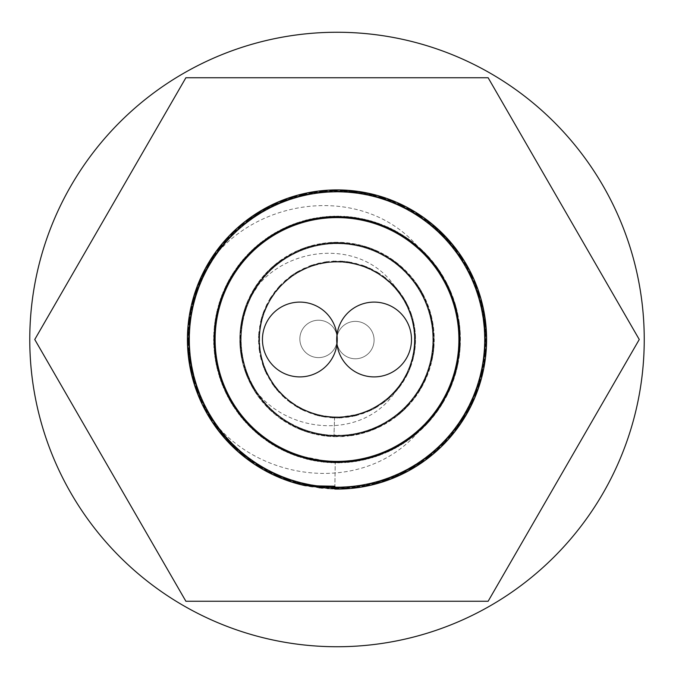 <?xml version="1.0" encoding="UTF-8"?>
<svg xmlns="http://www.w3.org/2000/svg" width="679" height="679" viewBox="0 0 679 679"><rect width="100%" height="100%" fill="white"/><g stroke="black" fill="none" stroke-linecap="round" stroke-linejoin="round"><path stroke-width="0.51" stroke-dasharray="3.4 2.55" d="M337.064 336.36A18.698 18.698 0 0 0 308.801 322.966A18.698 18.698 0 0 0 307.816 354.226A18.698 18.698 0 0 0 336.869 342.64A18.698 18.698 0 0 0 365.141 356.034A18.698 18.698 0 0 0 366.125 324.766A18.698 18.698 0 0 0 337.064 336.36A18.698 18.698 0 0 0 308.801 322.966A18.698 18.698 0 0 0 307.816 354.226A18.698 18.698 0 0 0 336.869 342.64A18.698 18.698 0 0 0 365.141 356.034A18.698 18.698 0 0 0 366.125 324.766A18.698 18.698 0 0 0 337.064 336.36M333.949 436.673L334 435.052L351.018 435.714A97.224 97.224 0 0 0 416.728 283.847A97.224 97.224 0 0 0 251.519 293.201A97.224 97.224 0 0 0 333.949 436.673L334.543 417.992L363.061 413.579L386.164 400.746L403.699 380.97L413.672 356.5L414.971 330.104L407.442 304.769L391.927 283.372L370.199 268.332L344.711 261.347L318.349 263.223L294.1 273.73L274.706 291.698L262.383 315.073L258.504 341.214L263.511 367.161L276.854 389.975L297.003 407.077L321.693 416.516L348.106 417.237L373.272 409.157L394.321 393.183L408.885 371.124L415.31 345.492L412.866 319.172L401.824 295.161L383.448 276.175L359.802 264.352L333.584 261.05L307.748 266.626L285.231 280.461L268.578 300.984L259.675 325.861L259.531 352.291L268.163 377.269L284.594 397.97L306.959 412.051L332.727 417.908L358.987 414.894L382.752 403.334L401.34 384.543L412.637 360.651L415.37 334.365L409.225 308.656L394.906 286.445L374.027 270.242L348.955 261.89L322.533 262.315L297.75 271.49L277.405 288.371L263.825 311.041L258.521 336.928L262.119 363.112L274.189 386.623L293.379 404.794L317.517 415.565L343.854 417.729L369.418 411.024L391.316 396.222L407.052 374.995L414.869 349.753L413.859 323.34L404.141 298.76L386.826 278.797L363.868 265.71L337.87 260.974L311.771 265.141L288.533 277.728L270.777 297.309L260.532 321.668L258.945 348.047L266.202 373.458L281.479 395.025L303.046 410.303L328.458 417.56L354.845 415.972L379.205 405.728L398.785 387.981L411.372 364.742L415.531 338.643L410.803 312.646L397.716 289.678L377.745 272.364L353.165 262.654L326.76 261.644L301.51 269.453L280.283 285.197L265.481 307.095L258.784 332.659L260.94 358.996L271.719 383.126L289.891 402.316L313.392 414.394L339.576 417.984L365.472 412.688L388.142 399.099L405.015 378.763L414.19 353.98L414.623 327.558L406.263 302.486L390.06 281.607L367.848 267.28L342.148 261.143L315.862 263.876L291.97 275.173L273.179 293.761L261.619 317.526L258.597 343.778L264.462 369.554L278.534 391.919L299.235 408.351L324.223 416.982L350.644 416.838L375.529 407.935L396.052 391.274L409.887 368.756L415.463 342.929L412.153 316.703L400.338 293.065L394.643 286.165C358.427 233.72 271.71 247.317 246.706 303.479A97.224 97.224 0 0 0 246.706 375.521L240.12 347.589L242.921 315.014L256.356 285.214L278.916 261.542L308.037 246.689L340.442 242.335L372.457 248.964L400.466 265.837L421.294 291.036L432.591 321.719L433.083 354.404L422.711 385.409L402.647 411.228L375.156 428.924L343.362 436.521L310.838 433.134L281.276 419.164L258.02 396.188L243.693 366.796L239.925 334.323L247.131 302.435L264.496 274.732L290.069 254.362L320.946 243.608L353.64 243.71L384.458 254.642L409.904 275.165L427.108 302.961L434.127 334.9L430.163 367.347L415.658 396.655L392.267 419.495L362.628 433.287L330.087 436.478L298.327 428.704L270.946 410.837L251.035 384.9L240.85 353.835L241.529 321.15L253.012 290.536L273.993 265.464L302.104 248.76L334.153 242.318L366.533 246.867L395.568 261.89L417.984 285.689L431.241 315.574L433.847 348.166L425.504 379.773L407.145 406.831L380.86 426.276L349.617 435.901L316.949 434.628L286.546 422.601L261.848 401.17L245.654 372.771L239.789 340.612L244.924 308.317L260.464 279.553L284.662 257.57L314.784 244.847L347.419 242.836L378.874 251.748L405.592 270.59L424.562 297.215L433.626 328.628L431.768 361.27L419.189 391.452L397.325 415.76L368.638 431.437L336.368 436.724L304.175 431.012L275.699 414.954L254.15 390.366L241.979 360.023L240.544 327.354L250.025 296.069L269.342 269.69L296.307 251.205L327.881 242.709L360.481 245.153L390.433 258.266L414.334 280.571L429.501 309.531L434.204 341.885L427.914 373.976L411.347 402.155L386.376 423.263L355.821 434.891L323.136 435.731L292.021 425.691L265.99 405.906L247.996 378.61L240.069 346.893L243.099 314.335L256.747 284.628L279.476 261.126L308.716 246.485L341.147 242.361L373.111 249.227L400.992 266.295L421.642 291.647L432.718 322.406L432.973 355.1L422.38 386.028L402.129 411.695L374.511 429.204L342.657 436.563L333.949 436.673M351.018 435.714L378.492 427.43L405.295 408.707L424.375 382.158L433.575 350.78L431.861 318.137L419.41 287.904L397.648 263.503L369.028 247.699L336.784 242.276L304.574 247.843L276.022 263.783L254.37 288.278L242.064 318.57L240.493 351.23L249.838 382.557L269.045 409.021L295.934 427.617L327.465 436.257L360.074 433.949L390.086 420.963L414.088 398.76L429.374 369.86L434.212 337.531L428.067 305.414L411.618 277.159L386.733 255.958L356.229 244.194L323.552 243.209L292.394 253.114L266.278 272.797L248.166 300.008L240.103 331.692L242.989 364.258L256.518 394.032L279.145 417.627L308.317 432.396L340.731 436.656L372.72 429.926L400.678 412.976L421.438 387.717L432.65 357.001L433.041 324.307L422.576 293.336L402.435 267.585L374.893 249.957L343.073 242.462L310.558 245.942L281.047 259.998L257.85 283.05L243.617 312.476L239.942 344.966L247.241 376.837L264.691 404.48L290.323 424.782L321.226 435.434L353.929 435.239L384.704 424.222L410.091 403.623L427.218 375.767L434.136 343.812L430.079 311.372L415.489 282.116L392.029 259.344L362.348 245.637L329.799 242.539L298.064 250.415L270.743 268.358L250.907 294.355L240.807 325.445L241.588 358.13L253.157 388.711L274.214 413.723L302.367 430.342L334.441 436.69L366.804 432.048L395.798 416.94L418.145 393.073L431.318 363.146L433.822 330.546L425.377 298.964L406.95 271.956L380.605 252.596L349.329 243.057L316.66 244.432L286.3 256.552L261.67 278.05L245.56 306.501L239.789 338.677L245.017 370.955L260.643 399.668L284.908 421.583L315.064 434.212L347.699 436.139L379.128 427.125L405.796 408.206L424.681 381.522L433.66 350.084L431.7 317.449L419.036 287.302L397.096 263.062L368.366 247.47L336.08 242.276L303.903 248.081L275.479 264.224L254.005 288.881L241.919 319.257L240.587 351.926L250.152 383.185L269.546 409.513L296.57 427.914L328.169 436.325L360.761 433.779L390.671 420.573L414.513 398.2L429.586 369.189L434.195 336.826L427.812 304.761L411.168 276.625L386.13 255.593L355.541 244.058L322.848 243.311L291.766 253.445L265.795 273.306L246.706 303.479M394.643 286.165A78.526 78.526 0 0 1 394.643 392.835C358.571 445.169 271.744 431.81 246.706 375.521M394.643 392.835L373.357 409.106L348.208 417.229L321.787 416.541L297.088 407.128L276.922 390.052L263.554 367.254L258.504 341.316L262.349 315.166L274.647 291.775L294.015 273.79L318.247 263.248L344.609 261.339L370.106 268.29L391.859 283.304L407.392 304.676L414.962 330.002L413.698 356.399L403.75 380.885L386.241 400.678L363.155 413.545L337.107 418.026L311.05 413.613L287.938 400.805L270.378 381.055L260.363 356.594L259.038 330.198L266.533 304.854L282.023 283.44L303.734 268.375L329.213 261.364L355.575 263.197L379.841 273.679L399.252 291.614L411.61 314.98L415.523 341.113L410.54 367.067L397.232 389.899L377.1 407.027L352.426 416.499L326.013 417.254L300.839 409.199L279.765 393.251L265.175 371.218L258.716 345.586L261.135 319.274L272.143 295.246L290.493 276.234L314.122 264.386L340.34 261.042L366.176 266.592L388.711 280.393L405.388 300.89L414.326 325.767L414.504 352.197L405.906 377.184L389.5 397.902L367.152 412.009L341.393 417.908L315.132 414.92L291.35 403.385L272.737 384.62L261.415 360.744L258.648 334.467L264.751 308.75L279.044 286.521L299.906 270.293L324.969 261.899L351.391 262.298L376.191 271.447L396.544 288.295L410.158 310.948L415.489 336.835L411.932 363.019L399.889 386.546L380.715 404.735L356.602 415.548L330.266 417.738L304.693 411.067L282.778 396.29L267.008 375.088L259.166 349.846L260.142 323.433L269.826 298.845L287.115 278.857L310.057 265.744L336.054 260.982L362.162 265.107L385.417 277.66L403.19 297.224L413.46 321.574L415.081 347.954L407.858 373.374L392.606 394.957L371.057 410.26L345.653 417.551L319.274 415.998L294.898 405.779L275.292 388.057L262.68 364.835L258.487 338.745L263.18 312.739L276.243 289.755L296.188 272.415L320.751 262.671L347.164 261.627L372.423 269.41L393.667 285.129L408.495 307.001L415.234 332.557L413.104 358.902L402.358 383.049L384.212 402.257L360.719 414.36L334.543 417.992L334 435.052M203.055 272.941A149.575 149.575 0 0 0 203.055 406.059C244.847 479.968 358.665 498.793 416.898 433.55A123.4 123.4 0 0 0 416.898 245.45C358.987 180.334 244.779 198.913 203.055 272.941L189.797 313.011L189.339 363.307L205.584 410.914L236.691 450.449L279.137 477.43L328.135 488.812L378.135 483.312L423.484 461.542L459.055 425.979L480.817 380.63L486.325 330.631L474.944 281.632L447.962 239.186L408.427 208.08L360.821 191.834L310.524 192.284L263.223 209.395L224.265 241.206L198.056 284.145L187.557 333.338L193.965 383.228L216.55 428.177L252.758 463.095L298.497 484.034L348.582 488.625L397.368 476.361L439.321 448.615L469.707 408.52L485.086 360.634L483.72 310.345L465.76 263.367L433.236 224.987L389.839 199.567L340.459 189.967L290.697 197.275L246.163 220.675L211.907 257.502L191.801 303.615L188.117 353.776L201.273 402.333L229.774 443.777L270.403 473.424L318.57 487.938L368.816 485.655L415.472 466.846L453.249 433.635L477.88 389.78L486.588 340.238L478.372 290.612L454.175 246.511L416.719 212.934L370.259 193.668L320.03 190.892L271.727 204.922L230.809 234.17L201.892 275.334L188.261 323.756L191.453 373.951L211.11 420.259L245 457.425L289.296 481.258L338.982 489.067L388.456 479.951L432.107 454.955L465.005 416.906L483.423 370.097L485.29 319.826L470.386 271.787L440.391 231.403L398.717 203.242L350.058 190.493L299.923 194.593L253.98 215.082L217.433 249.643L194.406 294.363L187.506 344.185L197.513 393.481L223.298 436.673L261.941 468.875L309.072 486.444L359.369 487.395L407.128 471.625L446.96 440.909L474.366 398.726L486.232 349.838L481.216 299.787L459.904 254.226L424.681 218.315L379.553 196.104L329.612 190.103L280.503 201.009L237.786 227.567L206.297 266.788L189.585 314.233L189.543 364.538L206.178 412.009L237.616 451.272L280.291 477.906L329.374 488.88L379.332 482.964L424.494 460.82L459.768 424.961L481.156 379.434L486.24 329.391L474.451 280.495L447.121 238.261L407.332 207.485L359.598 191.639L309.301 192.513L262.145 210.006L223.45 242.148L197.597 285.299L187.514 334.577L194.338 384.416L217.297 429.17L253.793 463.791L299.702 484.348L349.821 488.524L398.505 475.852L440.23 447.758L470.275 407.417L485.256 359.403L483.473 309.132L465.123 262.298L432.285 224.189L388.668 199.125L339.22 189.942L289.517 197.665L245.178 221.43L211.228 258.546L191.512 304.82L188.244 355.015L201.799 403.453L230.639 444.66L271.524 473.976L319.801 488.082L370.03 485.383L416.524 466.193L454.03 432.667L478.296 388.609L486.588 338.991L477.957 289.441L453.394 245.543L415.667 212.272L369.045 193.396L318.799 191.037L270.615 205.465L229.935 235.061L201.366 276.463L188.142 324.995L191.75 375.164L211.78 421.303L245.985 458.189L290.476 481.657L340.23 489.041L389.619 479.518L433.066 454.158L465.641 415.837L483.677 368.875L485.12 318.595L469.817 270.683L439.491 230.546L397.58 202.732L348.819 190.392L298.718 194.907L252.953 215.778L216.686 250.636L194.033 295.552L187.548 345.433L197.971 394.643L224.112 437.615L263.019 469.495L310.295 486.673L360.6 487.208L408.223 471.031L447.8 439.992L474.85 397.58L486.308 348.599L480.885 298.59L459.191 253.208L423.671 217.586L378.356 195.756L328.364 190.171L279.358 201.485L236.861 228.399L205.695 267.882L189.382 315.463L189.755 365.76L206.789 413.095L238.55 452.095L281.446 478.372L330.622 488.939L380.52 482.608L425.504 460.09L460.472 423.934L481.487 378.237L486.156 328.152L473.959 279.349L446.273 237.353L406.237 206.908L358.368 191.453L308.079 192.751L261.067 210.634L222.644 243.099L197.156 286.462L187.48 335.825L194.712 385.604L218.044 430.163L254.829 464.478L300.907 484.653L351.06 488.413L399.634 475.334L441.121 446.892L470.836 406.305L485.417 358.164L483.21 307.91L464.478 261.237L431.318 223.399L387.505 198.701L337.972 189.925L288.337 198.064L244.202 222.194L210.566 259.599L191.223 306.034L188.372 356.254L202.334 404.582L231.522 445.543L272.644 474.519L321.04 488.218L371.243 485.103L417.577 465.522L454.794 431.691L478.695 387.429L486.58 337.752L477.541 288.269L452.613 244.576L414.606 211.627L367.831 193.133L317.56 191.189L269.495 206.026L229.069 235.953L200.848 277.592L188.024 326.226L192.047 376.37L212.468 422.338L246.969 458.945L291.656 482.039L341.469 489.007L390.781 479.077L434.008 453.36L466.269 414.767L483.915 367.653L484.942 317.365L469.24 269.58L438.583 229.697L396.443 202.24L347.58 190.298L297.521 195.229L251.926 216.482L215.956 251.646L193.676 296.74L187.608 346.672L198.429 395.798L224.927 438.549L264.106 470.106L311.525 486.885L361.822 487.004L409.318 470.437L448.632 439.067L475.325 396.434L486.376 347.359L480.537 297.394L458.469 252.198L422.652 216.873L377.159 195.416L327.125 190.247L278.212 201.969L235.944 229.239L205.1 268.977L189.186 316.694L189.984 366.983L207.409 414.173L239.492 452.91L282.6 478.831L331.861 488.99L381.708 482.243L426.505 459.352L461.168 422.907L481.801 377.032L486.054 326.913L473.458 278.212L445.424 236.445L405.134 206.34L357.137 191.283L306.866 192.997L259.998 211.271L221.846 244.05L196.715 287.624L187.455 337.064L195.102 386.784L218.799 431.148L255.864 465.157L302.113 484.95L334.84 489.058M305.465 485.714L265.879 471.082L226.285 440.06L199.21 397.665L187.718 348.7L193.108 298.684L214.776 253.292L250.271 217.645L295.569 195.781L345.552 190.171L394.575 201.442L437.089 228.331L468.281 267.798L484.628 315.362L484.28 365.667L467.279 413.01L435.545 452.036L392.666 478.339L343.498 488.939L293.591 482.633L248.599 460.15L213.605 424.019L192.564 378.33L187.854 328.246L200.025 279.442L227.677 237.421L267.696 206.951L315.557 191.47L365.845 192.726L412.866 210.583L451.314 243.023L476.828 286.368L486.537 335.723L479.332 385.511L456.033 430.087L419.274 464.419L373.212 484.628L323.051 488.422L274.477 475.376L232.965 446.96L203.225 406.398L188.618 358.266L190.782 308.011L209.497 261.313L242.624 223.467L286.428 198.735L335.944 189.925L385.587 198.03L429.739 222.135L463.401 259.514L482.769 305.94L485.655 356.152L471.727 404.489L442.572 445.475L401.467 474.477L353.08 488.209L302.876 485.129L256.526 465.573L219.283 431.768L195.348 387.522L187.446 337.845L196.443 288.363L221.346 244.652L259.327 211.678L306.093 193.15L356.356 191.181L404.429 205.983L444.881 235.885L473.136 277.499L485.986 326.132L481.997 376.276L461.61 422.262L427.125 458.885L382.455 482.005L332.642 489.016L283.33 479.111L240.086 453.419L207.799 414.852L190.128 367.755L189.068 317.466L204.735 269.665L235.367 229.765L277.49 202.274L326.344 190.307L376.404 195.204L422.015 216.423L458.011 251.561L480.316 296.647L486.419 346.579L475.623 395.704L449.159 438.481L410.006 470.055L362.594 486.868L312.289 487.021L264.785 470.488L225.453 439.135L198.726 396.519L187.642 347.453L193.456 297.495L215.498 252.274L251.281 216.924L296.765 195.442L346.799 190.247L395.721 201.926L438.006 229.171L468.866 268.892L484.823 316.592L484.059 366.889L466.66 414.088L434.602 452.851L391.511 478.797L342.258 488.982L292.403 482.268L247.597 459.411L212.9 422.992L192.242 377.125L187.956 327.006L200.526 278.305L228.526 236.521L268.799 206.382L316.787 191.3L367.059 192.972L413.935 211.22L452.112 243.973L477.269 287.531L486.563 336.971L478.95 386.691L455.278 431.072L418.23 465.098L372.007 484.925L321.821 488.303L273.348 474.85L232.082 446.095L202.673 405.278L188.465 357.027L191.054 306.798L210.15 260.261L243.591 222.687L287.599 198.319L337.191 189.925L386.767 198.438L430.715 222.916L464.063 260.566L483.049 307.154L485.51 357.392L471.184 405.609L441.681 446.349L400.347 475.003L351.841 488.337L301.663 484.84L255.482 464.903L218.519 430.783L194.958 386.343L187.463 336.606L196.876 287.192L222.143 243.693L260.397 211.033L307.315 192.904L357.595 191.342L405.541 206.543L445.738 236.784L473.645 278.636L486.096 327.371L481.683 377.482L460.914 423.289L426.132 459.624L381.267 482.379L331.403 488.973L282.167 478.661L239.135 452.613L207.18 413.774L189.899 366.533L189.254 316.236L205.321 268.57L236.284 228.925L278.636 201.782L327.584 190.222L377.609 195.535L423.034 217.136L458.732 252.571L480.664 297.843L486.351 347.818L475.156 396.859L448.327 439.406L408.911 470.657L361.372 487.081L311.067 486.809L263.698 469.876L224.622 438.21L198.26 395.373L187.582 346.214L193.812 296.299L216.228 251.272L252.308 216.219L297.962 195.111L348.038 190.332L396.859 202.418L438.923 230.011L469.452 269.987L485.01 317.823L483.821 368.111L466.04 415.166L433.66 453.657L390.349 479.238L341.011 489.024L291.215 481.895L246.604 458.664L212.213 421.956L191.936 375.92L188.066 325.767L201.035 277.168L229.392 235.621L269.911 205.822L318.018 191.13L368.281 193.226L414.996 211.865L452.901 244.932L477.693 288.702L486.58 338.21L478.551 387.87L454.514 432.056L417.186 465.769L370.793 485.213L320.581 488.167L272.228 474.315L231.199 445.22L202.13 404.166L188.321 355.796L191.334 305.584L210.813 259.208L244.567 221.914L288.77 197.912L338.431 189.933L387.938 198.862L431.683 223.697L464.716 261.627L483.312 308.368L485.358 358.622L470.632 406.721L440.79 447.215L399.218 475.529L350.602 488.456L300.457 484.543L254.438 464.224L217.764 429.799L194.576 385.163L187.489 335.358L197.317 286.029L222.941 242.743L261.466 210.405L308.538 192.658L358.826 191.52L406.645 207.12L446.587 237.692L474.146 279.773L486.189 328.611L481.36 378.678L460.209 424.316L425.13 460.362L380.079 482.744L330.164 488.922L281.013 478.203L238.202 451.798L206.56 412.688L189.679 365.31L189.449 315.005L205.915 267.475L237.2 228.093L279.782 201.307L328.831 190.145L378.797 195.883L424.052 217.857L459.454 253.59L481.012 299.032L486.283 349.057L474.672 398.004L447.495 440.331L407.824 471.251L360.142 487.276L309.845 486.588L262.62 469.265L223.807 437.268L197.801 394.21L187.531 344.974L194.169 295.11L216.966 250.271L253.335 215.523L299.167 194.788L349.278 190.426L397.996 202.919L439.822 230.86L470.029 271.091L485.179 319.054L483.584 369.334L465.404 416.235L432.71 454.455L389.186 479.68L339.772 489.05L290.035 481.513L245.62 457.909L211.534 420.912L191.639 374.715L188.185 324.528L201.561 276.039L230.257 234.73L271.023 205.262L319.257 190.977L369.495 193.49L416.057 212.519L453.682 245.9L478.109 289.874L486.588 339.458L478.143 389.042L453.742 433.024L416.134 466.431L369.58 485.485L319.342 488.031L271.108 473.772L230.317 444.338L203.055 406.059M416.898 245.45L395.042 230.597L355.626 217.509L314.105 218.248L275.173 232.71L243.252 259.268L221.948 294.915L213.673 335.613L219.368 376.743L238.38 413.664L268.57 442.182L306.509 459.072L347.903 462.416L388.057 451.849L422.44 428.551L447.138 395.161L459.369 355.482L457.739 313.978L442.445 275.377L415.2 244.033L379.103 223.501L338.235 216.109L297.232 222.687L260.736 242.496L232.872 273.298L216.805 311.585L214.352 353.046L225.793 392.963L249.83 426.828L283.737 450.805L323.679 462.178L365.132 459.658L403.394 443.523L434.144 415.607L453.895 379.077L460.404 338.066L452.935 297.207L432.345 261.143L400.95 233.958L362.323 218.723L320.819 217.17L281.157 229.46L247.818 254.226L224.579 288.643L214.072 328.823L217.492 370.208L234.442 408.113L263.019 438.252L299.965 457.213L341.113 462.832L381.793 454.489L417.407 433.117L443.905 401.145L458.308 362.196L458.962 320.675L445.814 281.284L420.343 248.489L385.426 225.997L345.034 216.363L303.725 220.675L266.193 238.439L236.682 267.653L218.528 305.007L213.792 346.265L223.018 386.758L245.144 421.897L277.686 447.707L316.94 461.253L358.47 461.024L397.563 447.02L429.807 420.844L451.535 385.46L460.294 344.864L455.091 303.657L436.512 266.516L406.67 237.642L368.935 220.302L327.584 216.457L287.302 226.557L252.647 249.439L227.55 282.523L214.844 322.067L215.981 363.579L230.818 402.358L257.689 434.025L293.54 454.989L334.314 462.874L375.394 456.78L412.119 437.403L440.348 406.942L456.874 368.841L459.819 327.422L448.853 287.37L425.232 253.216L391.605 228.831L351.807 216.991L310.328 219.02L271.872 234.696L240.79 262.238L220.607 298.531L213.613 339.466L220.59 380.401L240.748 416.711L271.812 444.27L310.261 459.963L351.739 462.017L391.545 450.194L425.181 425.835L448.827 391.698L459.81 351.646L456.891 310.218L440.382 272.109L412.178 241.631L375.453 222.245L334.382 216.126L293.6 223.985L257.74 244.924L230.852 276.582L215.99 315.362L214.836 356.874L227.516 396.417L252.596 429.51L287.242 452.418L327.516 462.535L368.867 458.715L406.611 441.392L436.478 412.535L455.074 375.402L460.294 334.204L451.56 293.608L429.849 258.207L397.622 232.014L358.529 217.993L317.008 217.73L277.745 231.267L245.195 257.052L223.043 292.182L213.8 332.668L218.511 373.925L236.64 411.287L266.143 440.518L303.666 458.308L344.966 462.645L385.366 453.029L420.293 430.562L445.78 397.775L458.953 358.393L458.317 316.872L443.939 277.906L417.458 245.925L381.861 224.537L341.181 216.168L300.033 221.77L263.07 240.706L234.484 270.828L217.509 308.724L214.063 350.109L224.545 390.298L247.767 424.723L281.098 449.506L320.751 461.822L362.255 460.294L400.899 445.076L432.302 417.908L452.91 381.853L460.404 341.011L453.911 299.991L434.187 263.444L403.453 235.511L365.192 219.359L323.747 216.813L283.797 228.161L249.872 252.121L225.827 285.969L214.36 325.886L216.796 367.347L232.838 405.652L260.677 436.461L297.164 456.288L338.167 462.891L379.035 455.524L415.149 435.01L442.402 403.682L457.731 365.081L459.377 323.586L447.172 283.898L422.491 250.5L388.125 227.185L347.971 216.584L306.577 219.911L268.629 236.784L238.422 265.285L219.385 302.189L213.673 343.319L221.923 384.025L243.209 419.681L275.122 446.256L314.038 460.744L355.558 461.499L394.983 448.437L427.838 423.034L450.406 388.176L460.133 347.801L455.915 306.492L438.227 268.918L409.081 239.331L371.769 221.099L330.529 216.27L290.009 225.403L254.82 247.453L228.942 279.926L215.302 319.155L215.438 360.676L229.349 399.812L255.457 432.107L290.79 453.92L331.369 462.772L372.584 457.663L409.768 439.169L438.71 409.395L456.135 371.693L460.073 330.359L450.067 290.052L427.261 255.346L394.236 230.173L354.727 217.382L313.206 218.417L274.392 233.169L242.666 259.964L221.617 295.764L213.647 336.521L219.64 377.617L238.932 414.394L269.334 442.683L307.392 459.293L348.811 462.331L388.889 451.467L423.093 427.914L447.554 394.346L459.488 354.574L457.553 313.087L441.961 274.596L414.496 243.455L378.245 223.196L337.327 216.1L296.367 222.984L260.023 243.065L232.388 274.061L216.601 312.476L214.462 353.946L226.192 393.786L250.475 427.473L284.56 451.196L324.587 462.272L366.015 459.445L404.166 443.031L434.704 414.886L454.183 378.211L460.387 337.149L452.621 296.358L431.759 260.447L400.169 233.491L361.423 218.536L319.919 217.288L280.342 229.875L247.19 254.888L224.206 289.475L213.995 329.731L217.721 371.09L234.959 408.877L263.749 438.795L300.839 457.476L342.021 462.798L382.642 454.149L418.094 432.523L444.363 400.355L458.469 361.296L458.826 319.775L445.382 280.478L419.664 247.869L384.586 225.64L344.126 216.304L302.851 220.921L265.447 238.966L236.148 268.4L218.273 305.881L213.851 347.173L223.366 387.599L245.756 422.576L278.483 448.14L317.84 461.406L359.361 460.863L398.352 446.57L430.401 420.157L451.866 384.611L460.328 343.947L454.82 302.792L435.977 265.786L405.915 237.132L368.052 220.072L326.675 216.533L286.47 226.922L251.985 250.067L227.134 283.338L214.725 322.966L216.16 364.47L231.284 403.148L258.385 434.611L294.389 455.303L335.222 462.891L334.883 486.215L335.222 462.891L291.673 454.268L256.17 432.727L229.816 400.635L215.608 361.61L215.15 320.089L228.483 280.758L254.116 248.081L289.135 225.759L329.578 216.321L370.861 220.836L408.308 238.787L437.683 268.137L455.66 305.575L460.192 346.859L450.771 387.302L428.474 422.338L395.815 447.987L356.492 461.355L314.971 460.914L275.937 446.731L243.829 420.394L222.262 384.9L213.698 344.27L219.105 303.089L237.854 266.041L267.84 237.311L305.66 220.149L347.028 216.508L387.259 226.794L421.803 249.847L446.74 283.05L459.259 322.652L457.918 364.156L442.895 402.876L415.879 434.407L379.926 455.202L339.118 462.883L298.064 456.594L261.423 437.047L233.347 406.449L217.008 368.264L214.258 326.828L225.42 286.827L249.21 252.792L282.948 228.577L322.805 216.924L364.275 219.147L402.655 235.01L433.601 262.705L453.606 299.091L460.413 340.06L453.233 380.961L432.896 417.169L401.705 444.584L363.18 460.09L321.693 461.949L281.938 449.931L248.421 425.41L224.944 391.155L214.148 351.051L217.28 309.641L233.958 271.617L262.315 241.274L299.133 222.058L340.238 216.143L380.978 224.197L416.736 245.314L443.463 277.091L458.138 315.939L459.097 357.46L446.222 396.943L420.988 429.917L386.232 452.655L345.908 462.577L304.574 458.563L266.915 441.061L237.192 412.06L218.774 374.833L213.749 333.61L222.687 293.056L244.567 257.757L276.913 231.717L316.075 217.891L357.604 217.832L396.799 231.547L429.221 257.494L451.204 292.734L460.252 333.262L455.346 374.502L437.03 411.771L407.392 440.858L369.783 458.469L328.458 462.603L288.108 452.8L253.292 430.155L227.957 397.249L214.971 357.808L215.812 316.287L230.376 277.397L257.018 245.535L292.717 224.325L333.431 216.151L374.553 221.948L411.423 241.062L439.865 271.32L456.661 309.301L459.904 350.704L449.226 390.841L425.843 425.156L392.394 449.77L352.673 461.898L311.186 460.167L272.618 444.77L241.342 417.449L220.904 381.292L213.613 340.408L220.302 299.422L240.205 262.977L271.065 235.197L309.403 219.224L350.865 216.881L390.756 228.424L424.562 252.537L448.454 286.513L459.725 326.48L457.094 367.925L440.866 406.152L412.874 436.826L376.285 456.483L335.256 462.891L294.423 455.32L258.41 434.636L231.301 403.173L216.168 364.504L214.717 323L227.117 283.364L251.96 250.093L286.436 226.939L326.641 216.533L368.018 220.064L405.889 237.115L435.952 265.761L454.811 302.758L460.328 343.913L451.883 384.577L430.427 420.131L398.386 446.553L359.395 460.854L317.874 461.406L278.517 448.157L245.781 422.601L223.383 387.633L213.851 347.207L218.265 305.915L236.131 268.426L265.421 238.991L302.817 220.93L344.092 216.304L384.56 225.623L419.639 247.852L445.365 280.452L458.817 319.741L458.478 361.262L444.38 400.33L418.12 432.498L382.676 454.141L342.055 462.798L300.873 457.493L263.775 438.821L234.976 408.902L217.73 371.124L213.995 329.765L224.189 289.509L247.164 254.914L280.317 229.892L319.885 217.297L361.398 218.536L400.143 233.474L431.742 260.422L452.613 296.324L460.387 337.115L454.192 378.178L434.721 414.861L404.192 443.014L366.049 459.437L324.621 462.28L284.594 451.212L250.5 427.498L226.209 393.82L214.462 353.98L216.601 312.51L232.371 274.095L259.989 243.082L296.341 222.992L337.293 216.1L378.211 223.179L414.462 243.438L441.944 274.571L457.544 313.061L459.488 354.54L447.563 394.321L423.119 427.889L388.923 451.45L348.845 462.331L307.426 459.301L269.359 442.7L238.957 414.419L219.657 377.643L213.647 336.555L221.609 295.798L242.641 259.989L274.358 233.186L313.18 218.426L354.693 217.373L394.202 230.156L427.235 255.321L450.058 290.018L460.065 330.325L456.144 371.668L438.727 409.361L409.793 439.152L372.61 457.654L331.403 462.772L290.824 453.928L255.482 432.133L229.366 399.838L215.447 360.71L215.294 319.181L228.925 279.96L254.795 247.479L289.984 225.411L330.495 216.27L371.736 221.091L409.055 239.314L438.21 268.884L455.906 306.458L460.133 347.767L450.415 388.142L427.855 423.009L395.008 448.42L355.592 461.491L314.071 460.752L275.148 446.273L243.226 419.707L221.931 384.051L213.673 343.353L219.376 302.223L238.405 265.311L268.595 236.801L306.543 219.92L347.937 216.584L388.091 227.168L422.465 250.475L447.155 283.864L459.377 323.552L457.739 365.056L442.419 403.657L415.175 434.993L379.069 455.516L338.201 462.891L297.198 456.305L260.711 436.478L232.855 405.677L216.796 367.381L214.36 325.92L225.81 286.003L249.855 252.147L283.763 228.178L323.713 216.822L365.166 219.351L403.428 235.494L434.17 263.418L453.903 299.957L460.404 340.968L452.927 381.819L432.319 417.882L400.924 445.059L362.289 460.286L320.785 461.83L281.123 449.523L247.793 424.748L224.562 390.323L214.072 350.143L217.501 308.758L234.467 270.853L263.045 240.722L299.999 221.778L341.147 216.168L381.827 224.528L417.432 245.9L443.922 277.881L458.308 316.838L458.962 358.359L445.797 397.75L420.318 430.537L385.4 453.02L345 462.645L303.7 458.317L266.168 440.535L236.657 411.313L218.519 373.959L213.8 332.702L223.026 292.216L245.17 257.078L277.711 231.276L316.974 217.738L358.504 217.984L397.597 231.997L429.824 258.181L451.543 293.574L460.294 334.17L455.083 375.368L436.495 412.509L416.898 433.55M488.133 77.745L185.885 77.745L34.756 339.5L185.885 601.255L488.133 601.255L639.262 339.5L488.133 77.745L185.885 77.745L34.756 339.5L185.885 601.255L488.133 601.255L639.262 339.5L488.133 77.745L185.885 77.745L34.756 339.5L185.885 601.255L488.133 601.255L639.262 339.5L488.133 77.745M644.244 339.5A307.231 307.231 0 0 1 183.389 605.575A307.231 307.231 0 0 1 183.389 73.425A307.231 307.231 0 0 1 644.244 339.5A307.231 307.231 0 0 1 183.389 605.575A307.231 307.231 0 0 1 183.389 73.425A307.231 307.231 0 0 1 644.244 339.5A307.231 307.231 0 0 1 183.389 605.575A307.231 307.231 0 0 1 183.389 73.425A307.231 307.231 0 0 1 644.244 339.5M299.838 376.896A37.396 37.396 0 0 0 332.226 320.802A37.396 37.396 0 0 0 267.458 320.802A37.396 37.396 0 0 0 299.838 376.896M374.095 376.896A37.396 37.396 0 0 0 406.483 320.802A37.396 37.396 0 0 0 341.715 320.802A37.396 37.396 0 0 0 374.095 376.896"/><path stroke-width="1.02" d="M334.84 489.058A149.575 149.575 0 0 0 472.143 275.368A149.575 149.575 0 0 0 219.775 246.604A149.575 149.575 0 0 0 305.465 485.714L334.883 486.215L334.84 489.058L334.883 486.215M488.133 77.745L185.885 77.745L34.756 339.5L185.885 601.255L488.133 601.255L639.262 339.5L488.133 77.745M644.244 339.5A307.231 307.231 0 0 1 183.389 605.575A307.231 307.231 0 0 1 183.389 73.425A307.231 307.231 0 0 1 644.244 339.5M299.838 376.896A37.396 37.396 0 0 0 332.226 320.802A37.396 37.396 0 0 0 267.458 320.802A37.396 37.396 0 0 0 299.838 376.896M374.095 376.896A37.396 37.396 0 0 0 406.483 320.802A37.396 37.396 0 0 0 341.715 320.802A37.396 37.396 0 0 0 374.095 376.896"/></g></svg>

